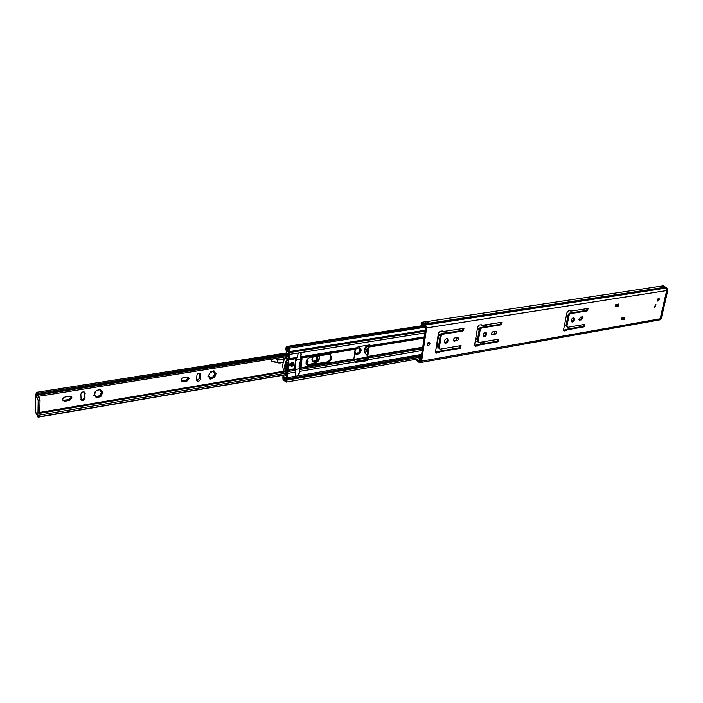 <?xml version="1.0" encoding="UTF-8"?>
<svg xmlns="http://www.w3.org/2000/svg" width="703" height="703" viewBox="0 0 703 703"><rect width="100%" height="100%" fill="white"/><g stroke="black" fill="none" stroke-linecap="round" stroke-linejoin="round"><path stroke-width="1.05" d="M573.42 317.677C573.824 319.417 573.2 320.682 571.539 321.482L571.46 321.491M573.349 317.686L573.973 317.765C574.975 319.364 574.483 320.761 572.488 321.956L571.855 321.877C570.854 320.278 571.354 318.881 573.349 317.686M485.483 332.211C486.019 334.048 485.36 335.393 483.506 336.254L483.225 336.271M485.219 332.229L486.028 332.361C487.144 334.083 486.608 335.551 484.437 336.772L483.62 336.649C482.513 334.918 483.04 333.45 485.219 332.229M446.906 338.6C447.486 340.48 446.809 341.86 444.876 342.73L444.498 342.748M446.537 338.618L447.442 338.767C448.602 340.542 448.048 342.045 445.799 343.275L444.885 343.126C443.742 341.342 444.287 339.839 446.537 338.618M658.632 298.195L657.621 301.077L658.632 298.195M655.706 304.487L654.405 307.185M655.899 304.434L654.765 307.633L655.899 304.434M428.971 342.159L427.248 345.05M428.839 342.168L429.524 342.291C430.377 343.6 429.972 344.698 428.312 345.586L427.617 345.472C426.774 344.154 427.178 343.055 428.839 342.168M582.154 316.825L580.757 319.347L578.92 319.654M587.55 308.45L586.381 310.41L569.263 313.169L568.112 314.856L565.994 325.454L567.479 327.334L584.553 324.399L584.044 326.842L567.066 329.795L564.447 330.911L563.604 329.593L566.987 312.545L568.446 310.831L570.054 310.577L570.801 311.121L588.183 308.45L587.33 310.875L570.212 313.643L569.061 315.331L566.943 325.937L567.479 327.334M569.817 310.612L570.801 311.121M584.272 324.443L583.103 326.377L566.126 329.312L563.63 330.401M495.448 331.183L493.963 333.863L491.705 334.241L492.074 334.672C491.292 333.45 491.669 332.414 493.198 331.552L496.019 331.262C496.801 332.475 496.432 333.512 494.903 334.382L492.636 334.76M501.239 322.238L499.982 324.329L480.492 327.475L479.244 329.276L477.337 340.533L478.022 342.01L478.945 342.528L498.383 339.197L498.849 339.259L497.926 341.79L478.594 345.147L475.641 346.359L474.604 344.98L477.671 326.869L479.253 325.032L481.089 324.742L481.977 325.313L501.837 322.282L500.923 324.839L481.423 327.985L480.184 329.795L478.268 341.06L478.945 342.528M481.001 324.751L481.977 325.313M498.242 339.215L496.995 341.271L477.671 344.619L474.674 345.841M457.433 337.475L455.913 340.234L453.453 340.639M463.391 328.283L462.108 330.436L441.519 333.749L440.227 335.612L438.426 347.15L439.173 348.653L440.096 349.198L460.623 345.674L461.133 345.762L460.184 348.337L439.77 351.878L436.668 353.143L435.992 353.029L435.544 351.737L438.444 333.16L440.087 331.271L442.029 330.955L442.978 331.544L463.98 328.345L463.04 330.964L442.442 334.285L441.159 336.148L439.34 347.695L440.096 349.198M442.011 330.964L442.978 331.544M460.544 345.691L459.261 347.8L438.857 351.333L435.632 352.607M423.153 323.978L421.703 324.197L422.371 323.705L423.672 324.681L425.719 327.343L420.684 360.621L420.324 361.114L418.074 360.639L416.589 359.198M623.763 317.413L623.464 318.758L621.786 319.048M617.638 304.197L617.339 305.585L615.608 305.867M425.13 321.842L662.147 285.98L665.732 288.16L666.672 290.567L660.161 318.775L659.036 319.997L660.161 318.775L666.672 290.567L665.732 288.16L662.05 285.989M421.703 324.197L420.983 323.081L422.151 322.229L425.658 324.971L426.651 327.879L421.598 361.184L420.579 362.572L418.338 362.089L415.693 359.356M428.004 323.02L426.932 321.552M420.324 360.182L419.129 358.75M427.275 321.456L429.436 323.081L427.002 323.45L424.717 321.842L422.151 322.229M615.397 306.499L615.828 304.487L618.728 304.021L618.288 306.033L615.424 306.367M621.566 319.698L621.997 317.712L624.844 317.229L624.413 319.206L621.593 319.566M581.697 319.812L579.272 320.093L580.327 317.132L582.743 316.86L581.697 319.812L580.757 319.347M456.836 340.762L453.822 341.06C453.013 339.804 453.4 338.749 454.982 337.879L457.996 337.581C458.804 338.837 458.418 339.892 456.836 340.762L455.913 340.234M442.442 334.285L441.519 333.749M439.77 351.878L438.857 351.333M481.423 327.985L480.492 327.475M478.594 345.147L477.671 344.619M570.212 313.643L569.263 313.169M567.066 329.795L566.126 329.312M419.568 358.679L419.419 359.426L420.183 358.565M420.412 358.715L420.702 360.112M426.783 323.178L427.415 322.941M623.464 318.758L624.413 319.206M617.339 305.585L618.288 306.033M420.579 362.572L660.143 319.795L661.268 318.582L421.598 361.184M424.41 323.925L665.574 287.149L663.263 285.805L662.147 285.972M665.574 287.149L666.857 287.984L425.658 324.971L425.368 326.297M426.651 327.879L667.788 290.401L666.857 287.984M667.788 290.401L661.268 318.582M583.314 326.306L583.569 325.067L584.149 325.357M583.78 324.531L583.569 325.067M188.061 377.221L188.246 378.144L186.181 380.402L181.154 381.044M186.989 381.07L181.479 381.448C180.574 379.892 181.093 378.697 183.052 377.863L188.545 377.485L189.054 378.812L186.989 381.07L186.181 380.402M71.065 396.422L71.231 397.239L68.964 399.673L62.892 400.297M69.702 400.411L64.887 401.202L63.173 400.701C62.33 399.058 62.936 397.845 65.01 397.046L69.825 396.264L71.513 396.756L71.97 397.977L69.702 400.411L68.964 399.673M96.109 397.16L95.713 395.464L93.736 395.569L95.459 392.476L95.23 391.799L96.487 390.587L100.397 389.304L100.459 390.174L102.99 392.248L101.241 395.464L101.504 396L100.063 396.738L96.162 398.03L96.109 397.169L93.859 394.919L95.459 395.297M99.817 389.137L100.063 391.061M102.216 391.615L100.336 394.629L100.889 395.13M100.661 394.928L99.518 396.149M209.556 373.293L208.686 375.49L210.601 372.054L214.046 370.885L214.116 371.773L213.404 370.841M215.346 373.223L213.879 372.906L214.116 371.773L216.243 373.75L215.487 374.594L214.652 373.943L215.399 373.205M208.686 375.481L208.114 376.834L208.817 376.861L210.127 379.181L214.793 377.274L215.487 374.594C213.897 374.761 213.589 375.472 214.547 376.72L213.738 376.087L214.652 373.943M213.791 376.123L213.079 377.467M207.939 376.228L209.599 376.615L210.056 378.302M208 376.202L209.599 376.615M356.614 348.293L356.983 348.723L359.69 347.326L359.751 348.187L358.864 347.616M359.76 348.178L361.395 350.041L360.736 350.806L359.831 350.235L360.49 349.558M358.873 353.776L358.442 353.345L357.089 354.409L360.024 353.266L360.736 350.806C359.286 350.99 359.005 351.649 359.874 352.783L358.987 352.212L358.548 353.424M354.672 352.844L355.613 352.555L356.131 355.006L357.098 354.426M354.778 352.089L355.613 352.555M355.077 351.526L355.929 349.532L354.83 351.632M214.608 376.773L213.738 376.087M94.387 394.19L95.169 391.729M80.854 394.295C81.566 392.089 82.866 391.43 84.738 392.336L85.045 398.065C84.325 400.271 83.033 400.912 81.153 400.007L80.854 394.295M38.524 396.325L288.274 356.403L38.507 396.325L36.67 394.198L36.503 395.833L35.791 395.077L36.371 392.353L38.647 394.963L288.406 355.226M35.906 395.2L35.431 395.771L35.15 411.686L37.127 413.979L37.962 412.96L38.19 400.745L37.426 398.021L39.263 397.722L37.531 395.666L36.503 395.833M36.205 412.986L37.092 413.935M196.919 375.437C197.525 373.495 198.624 372.845 200.214 373.478L200.724 374.813L200.408 379.031C199.801 380.973 198.703 381.615 197.112 380.973L196.603 379.655L196.919 375.437M355.112 352.801L356.061 354.154L357.748 352.897L358.416 353.328M355.929 349.532L355.823 348.908M358.732 347.906L356.597 348.328M358.987 352.212L359.831 350.235M360.692 349.54L359.523 349.347L359.751 348.187M359.286 349.092L358.855 347.642M35.484 412.213L38.05 417.213L38.129 415.35L286.499 373.091M199.722 373.223L199.59 378.372L196.787 380.578M84.281 392.019L84.298 397.336C83.824 399.216 82.682 399.972 80.871 399.594M97.585 397.441L96.829 396.703L95.995 397.476M96.829 396.703L99.228 395.912M213.448 377.845L213.114 377.493C211.946 376.913 211.357 377.274 211.331 378.574L210.505 377.915L209.951 378.574M210.505 377.915L212.429 376.949L213.062 377.458M213.686 372.687L213.29 371.122M212.851 371.492L210.786 372.353L210.346 371.949M286.349 374.717L38.05 417.213M288.458 354.646L38.48 394.33M37.356 414.146L38.129 415.35M38.507 396.325L38.647 394.963M99.984 396.633L99.773 396.395C98.473 395.604 97.743 395.947 97.585 397.423M101.241 395.464L100.336 394.629M101.39 392.432L102.146 393.153C100.582 393.276 100.213 393.988 101.039 395.288M101.953 391.703L99.782 390.868M99.694 389.462L100.45 390.183L100.23 391.29M98.982 389.893L96.276 390.455M35.431 395.771L37.426 398.021M39.263 397.722L40.027 400.455L38.19 400.745M37.962 412.96L39.79 412.652L40.027 400.455M39.79 412.652L39.333 413.847L37.505 414.164M317.352 356.149L317.976 358.679C315.181 363.249 313.151 363.425 311.886 359.215L313.072 356.843M312.088 360.674C314.1 362.15 315.735 361.377 317.009 358.345L316.561 356.28M306.816 360.34L307.009 361.5L305.946 363.135M272.553 358.917L271.296 360.428L271.639 361.351M285.313 357.862L284.759 358.205C281.762 360.147 279.003 360.411 276.49 359.022M300.612 364.409L299.548 364.629M271.789 359.541L271.903 361.456L276.929 362.678L271.938 361.447M277.536 359.716L276.165 358.741L277.509 360.077L284.434 359.356M273.748 358.732L273.239 358.811M277.509 360.077L276.938 362.678L279.003 363.02L276.973 362.669M272.052 361.289L279.188 362.853L283.221 362.476M306.552 360.164C308.661 361.034 308.582 362.397 306.297 364.242M307.07 365.006L315.559 362.862C318.846 361.254 319.935 358.943 318.837 355.903M315.559 362.862L307.255 365.059M367.203 354.567L366.043 354.136C363.706 350.489 364.839 347.493 369.453 345.155L369.708 345.111M367.493 345.243C363.89 348.134 363.205 350.973 365.446 353.758L365.49 353.785M316.455 356.298C317.238 359.672 315.972 361.289 312.65 361.131L311.991 360.314M367.476 352.493C365.903 351.14 366.122 349.496 368.135 347.546M330.015 354.523L330.849 357.361C330.331 359.874 328.942 361.439 326.675 362.054L308.538 365.094L306.772 364.892M331.588 357.853C331.069 360.367 329.681 361.94 327.413 362.555L309.267 365.604L307.097 365.156C305.049 361.904 306.086 359.295 310.199 357.309L328.389 354.356L330.428 354.751L331.588 357.853M293.863 364.207C293.274 365.903 292.307 366.509 290.972 366.026L290.436 364.655C290.98 362.897 291.947 362.256 293.336 362.73M287.641 370.595L287.817 372.985L286.956 372.362L286.306 377.678L285.19 377.757L283.397 376.193L282.843 376.659L283.019 379.848L286.297 382.107L287.017 379.269L286.288 379.005L286.068 380.78L283.485 378.776M424.094 338.117L369.013 347.054L367.757 356.474L368.732 358.802L367.537 358.029L367.01 355.99L368.258 346.579L369.629 344.927M486.133 324.654L483.4 325.515M452.337 332.009L441.607 333.319L438.022 335.858M300.559 357.783L301.297 354.233L300.691 352.66L298.441 352.994L296.517 358.495L288.696 360.077M369.013 347.054L370.402 346.228L370.077 345.076L369.356 344.945L358.24 346.728L355.129 349.303L300.524 358.161M483.479 325.076L483.304 326.078L486.836 325.515L487.003 324.514M367.537 358.029L367.845 359.163L366.518 360.191L355.138 362.089M483.181 341.807L483.726 343.565L484.059 341.658M438.997 348.38L437.143 344.795L438.549 335.77M368.732 358.802L367.265 360.674L355.437 362.423L353.917 358.802L355.129 349.303M299.223 370.015L299.126 373.97L298.142 375.797L295.919 376.175L295.295 374.629L295.568 372.089L294.575 368.794L295.638 358.952M480.211 344.18L480.536 342.256M295.796 358.679L288.705 359.831L289.812 354.365L289.214 351.843L286.464 349.25L286.596 348.029L288.995 349.663L289.161 351.755L289.847 352.511L290.111 351.438L288.784 348.319L286.262 346.544L285.699 349.171L286.086 350.331L288.125 351.72L289.091 353.855L288.634 358.161L287.879 358.794M286.279 350.472L286.464 349.25L287.272 349.127L286.754 349.224M287.817 372.985L287.351 377.66L286.534 379.005L285.418 379.084L283.511 377.59L283.388 378.794M289.284 359.057L288.415 358.442M425.139 331.192L289.847 352.511M421.405 355.876L287.017 379.269M301.227 358.855L300.401 366.377L299.083 366.597M299.126 373.97L300.436 358.978L302.018 358.723L301.121 366.887L299.135 367.221M301.121 366.887L300.401 366.377M486.836 325.515L486.054 325.085M285.761 372.028C283.915 368.196 284.364 363.961 287.088 359.338L288.292 359.171L289.302 365.217L286.921 371.861L285.901 372.195L284.24 370.929M300.515 352.555L300.972 354.013L300.436 358.978L296.587 359.602L296.71 358.407M286.411 350.542L286.49 352.634L288.397 353.846L288.256 356.597L287.606 356.975L288.072 356.896M286.429 365.569L286.868 364.418M286.771 364.347L287.474 364.848L288.731 363.846L288.625 366.465L287.852 366.922L285.559 364.945L285.383 365.507M286.411 357.836L285.207 358.003C282.483 362.625 282.044 366.843 283.889 370.674M299.557 362.686L299.188 366.087L299.759 362.66M287.088 359.338L285.207 358.003M285.726 357.581L285.497 356.852M287.061 360.358L288.555 361.412L288.3 362.827L286.437 361.509M285.216 366.035L286.2 366.746L285.163 367.036L285.4 364.734L286.174 364.268L286.71 364.971L286.323 361.773L286.868 360.63L288.239 360.411L287.729 360.05M285.436 369.303L287.167 370.543L285.805 370.78L285.48 369.778L286.56 366.351L285.286 365.437M286.552 366.456L287.755 368.021L287.712 369.409L285.893 368.1M300.146 359.541L300.62 359.461L300.278 362.572L300.62 359.461M300.743 359.426L300.568 362.388M300.357 359.11L300.902 359.356M300.928 359.321L300.401 362.537M299.223 362.748L300.278 362.572M287.07 356.597L287.606 356.975M287.773 358.723L288.669 357.801L289.091 353.609M299.355 368.803L295.515 369.453C294.882 365.481 295.234 362.194 296.587 359.602M298.819 373.741C298.283 375.587 297.255 376.351 295.726 376.017M295.383 370.666L295.515 369.453M285.075 374.936L286.306 375.147M286.147 375.762L286.183 372.291M287.167 370.543L287.712 369.409M288.555 361.412L288.239 360.411M287.474 364.848L288.3 362.836M287.246 366.948L287.43 366.289M286.042 375.78L285.541 375.27M283.748 375.165L283.819 376.281M286.604 377.186L287.079 372.713M286.306 363.223L287.553 364.11M287.325 366.219L285.444 364.883M291.437 365.05L292.562 363.477M418.338 362.089L418.944 361.983L419.085 360.595L420.737 360.305M419.99 362.484L420.517 361.017M665.829 287.413L424.656 324.241L424.366 325.577M439.419 348.161L438.496 347.616M439.34 347.695L438.426 347.15M441.159 336.148L440.227 335.612M441.387 335.621L440.465 335.085M463.04 330.964L462.108 330.436M442.723 331.218L442.266 330.955M436.668 353.143L435.746 352.598M438.593 352.809L437.679 352.256M439.401 352.308L438.487 351.755M460.184 348.337L459.261 347.8M454.454 341.166L453.523 340.63M478.33 341.517L477.399 340.99M478.268 341.06L477.337 340.533M480.184 329.795L479.244 329.276M480.413 329.285L479.472 328.776M500.923 324.839L499.982 324.329M481.74 324.988L481.265 324.733M475.641 346.359L474.71 345.832M477.469 346.043L476.537 345.516M478.242 345.56L477.311 345.032M497.926 341.79L496.995 341.271M494.903 334.382L493.963 333.863M566.978 326.368L566.038 325.884M566.943 325.937L565.994 325.454M569.061 315.331L568.112 314.856M569.281 314.856L568.332 314.382M587.33 310.875L586.381 310.41M570.608 310.823L570.098 310.568M564.447 330.911L563.674 330.507M566.047 330.63L565.107 330.146M566.741 330.182L565.801 329.698M584.044 326.842L583.103 326.377M579.711 320.146L578.973 319.777M420.666 359.013L419.463 359.224M429.436 322.958L428.874 322.879M426.818 323.239L429.436 323.081M426.8 321.596L427.275 323.125M657.85 299.012L657.498 299.742M658.342 300.849L657.569 301.06L659.273 299.504L658.922 298.213L659.265 298.916M657.446 299.812C658.403 298.09 658.992 298.002 659.203 299.531C658.245 301.244 657.665 301.341 657.446 299.812C657.639 301.394 658.245 301.288 659.229 299.522C659.01 297.949 658.412 298.046 657.419 299.812L657.604 300.62L659.001 299.504L658.614 298.511L657.885 298.907M367.115 357.168L354.075 359.365M284.407 371.122L39.799 412.38M357.089 354.409L356.21 353.837M286.376 374.523L38.226 416.958M288.292 353.706L37.303 393.399M367.449 357.871L354.461 360.068L367.441 357.862M285.304 371.764L39.711 413.311L285.304 371.764M354.936 361.447L367.783 359.259M85.204 393.583L84.457 392.863M85.045 398.065L84.298 397.336M64.887 401.202L64.158 400.464M35.299 412.02L35.589 396.097M200.724 374.813L199.907 374.154M200.408 379.031L199.59 378.372M182.78 381.764L181.972 381.096M311.956 359.092L313.116 356.834M316.991 356.21L317.615 358.6C316.605 361.412 315.006 362.44 312.809 361.667L311.939 359.207M316.912 356.219L317.369 358.433C316.438 361.14 314.882 362.194 312.703 361.588M307.334 365.077L315.48 363.02C318.819 361.456 320.006 359.075 319.048 355.876L319.373 358.468L315.542 362.959M306.482 360.305L307.237 360.516L307.729 362.001L306.148 363.908M272.764 358.882L272.008 359.356M299.469 365.305L300.541 365.077M280.778 362.976L279.056 363.012M274.864 358.548L276.059 359.04M277.518 360.041L284.161 359.91M300.497 365.463L299.425 365.683M280.822 362.853L279.188 362.853M273.326 358.943L271.956 359.804M327.413 362.555L326.675 362.054M480.175 327.879L477.425 328.319M424.876 332.932L300.673 352.642M356.896 347.774L301.016 356.79M440.386 334.303L438.206 334.646M424.278 336.895L370.463 345.586M477.451 341.087L475.202 341.465M438.277 347.765L436.106 348.134M422.222 350.498L368.592 359.646M355.077 361.948L299.408 371.439M477.565 344.734L474.578 345.252M438.742 351.456L435.517 352.018M421.624 354.417L298.142 375.797M477.513 339.47L475.483 339.813M477.697 338.371L475.667 338.714M477.768 337.958L475.738 338.301M479.402 328.872L477.275 329.215M479.367 328.934L477.258 329.276M479.27 329.171L477.223 329.505M437.82 346.192L436.37 346.43M422.477 348.785L368.434 357.941M437.143 344.795L436.607 344.883M422.714 347.229L367.757 356.474M437.222 345.199L436.545 345.314M422.652 347.651L367.845 356.896M439.516 335.331L438.066 335.568M424.137 337.827L369.936 346.605M438.734 335.524L438.057 335.63M424.129 337.888L369.18 346.79M425.289 330.225L290.111 351.438L289.425 350.683M425.157 326.148L287.184 347.405M289.355 350.964L288.687 351.069M424.384 325.586L286.675 346.737M424.225 325.463L286.481 346.605M295.568 372.089L287.808 373.416M295.242 370.332L287.931 371.571M295.919 376.175L287.351 377.66M294.575 368.794L287.984 369.901M294.654 369.233L287.747 370.393M297.158 357.414L289.364 358.671M296.517 358.495L289.179 359.69M298.441 352.994L289.812 354.365M283.581 376.325L283.511 377.59L283.784 376.123M285.752 378.961L285.726 377.616M286.349 379.005L286.376 377.652M289.232 351.843L288.845 352.844M289.311 351.131L288.397 352.221M286.464 349.25L286.086 350.331M286.314 380.261L421.229 357.062M286.306 380.349L285.699 380.464M354.584 360.279L299.267 369.655M353.917 358.802L299.232 368.003M353.996 359.224L299.293 368.451M356.052 348.855L300.559 357.845M355.296 349.039L300.55 357.915M309.267 365.604L308.538 365.094M367.265 360.674L366.518 360.191M356.193 362.572L355.454 362.08M370.402 346.228L369.198 345.463M286.745 365.121L288.625 366.465M286.473 367.107L287.755 368.021M299.671 362.669L299.302 366.026M285.181 366.509L285.998 367.098M285.673 375.446L286.288 375.34M286.42 364.69L285.796 364.242M288.871 364.163L288.379 363.811M293.801 364.224C293.019 362.273 292.009 362.449 290.77 364.725C291.56 366.667 292.571 366.5 293.801 364.224M293.309 362.713L293.907 364.163C293.362 365.911 292.378 366.535 290.972 366.026L290.462 364.672C291.007 362.915 291.973 362.273 293.362 362.748L293.872 364.101M291.314 364.629L291.569 365.209L293.019 364.242L292.764 363.565L291.314 364.532M291.244 364.646C292.096 363.082 292.791 362.968 293.336 364.303C292.483 365.868 291.789 365.982 291.244 364.646M420.763 360.103L418.505 360.507M419.717 359.831L420.772 359.646M428.979 322.87L426.8 323.195M621.654 319.645L622.076 317.703M615.485 306.446L615.916 304.469M657.604 300.62L657.49 299.786L658.614 298.511M359.523 349.347L358.969 348.996M356.983 348.723L356.535 348.433M213.879 372.906L213.404 372.537M210.786 372.344L210.267 371.94M286.877 352.897L36.371 392.353M99.738 396.36L99.097 395.745M313.222 356.816L312 359.154L312.809 361.667M276.745 359.215L276.156 358.732M306.464 360.331L307.237 360.516M365.446 353.758L366.043 354.136M425.737 327.115L288.784 348.319M289.144 349.699L288.617 349.778M287.281 349.127L286.639 349.233M424.146 325.384L286.262 346.544M421.018 358.425L286.297 382.107M284.1 380.042L283.661 380.121M283.766 376.026L283.168 376.131M284.249 378.627L283.687 378.724M286.068 378.97L285.418 379.084M421.457 355.542L286.534 379.005M285.901 372.195L284.03 370.841M288.133 358.969L286.244 357.642M292.764 363.565L291.35 364.585L291.569 365.209"/></g></svg>
